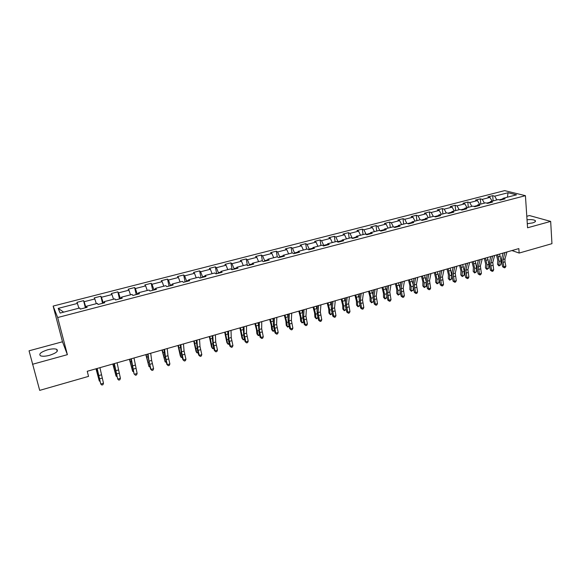 <?xml version="1.0" encoding="UTF-8"?>
<svg xmlns="http://www.w3.org/2000/svg" width="581" height="581" viewBox="0 0 581 581"><rect width="100%" height="100%" fill="white"/><g stroke="black" fill="none" stroke-linecap="round" stroke-linejoin="round"><path stroke-width="0.87" d="M49.494 355.325C56.27 353.074 58.666 351.077 56.684 349.319C54.752 348.593 51.767 348.745 47.729 349.769C40.931 351.992 38.52 353.996 40.496 355.797C42.442 356.523 45.441 356.364 49.494 355.325M527.294 223.7L532.516 222.922C535.116 222.153 536.009 221.361 535.188 220.548C533.721 219.662 531.005 219.407 527.032 219.778M32.471 364.294L67.381 354.664L62.494 341.773L29.05 350.808L39.697 390.374L88.544 376.379L87.244 371.281L518.84 248.588L519.153 253.062L551.95 243.671L550.672 221.405L529.465 215.558L526.8 216.277M62.494 341.773L53.14 306.078L504.649 190.626L525.427 195.674L57.679 317.531L53.14 306.078M508.041 192.739L494.678 196.175L492.71 195.666L487.967 196.886L489.921 197.395L482.266 199.363L480.334 198.84L475.541 200.075L477.459 200.598L469.717 202.587L467.821 202.05L462.97 203.299L464.851 203.837L457.022 205.856L455.163 205.304L450.253 206.56L452.105 207.119L444.182 209.153L442.359 208.586L437.391 209.857L439.207 210.431L431.189 212.493L429.403 211.912L424.384 213.198L426.156 213.786L418.051 215.871L416.301 215.275L411.217 216.575L412.953 217.185L404.746 219.291L403.04 218.674L397.905 219.996L399.59 220.613L391.296 222.748L389.626 222.116L384.426 223.453L386.075 224.092L377.679 226.249L376.052 225.602L370.787 226.953L372.399 227.607L363.895 229.793L362.319 229.125L356.988 230.49L358.55 231.165L349.951 233.38L348.418 232.69L343.022 234.078L344.54 234.768L335.833 237.004L334.344 236.3L328.89 237.702L330.357 238.413L321.547 240.679L320.102 239.96L314.582 241.376L316.006 242.103L307.08 244.398L305.686 243.657L300.094 245.095L301.474 245.843L292.439 248.16L291.096 247.404L285.431 248.857L286.76 249.619L277.616 251.972L276.316 251.195L270.586 252.662L271.864 253.454L262.605 255.829L261.363 255.03L255.56 256.519L256.78 257.332L247.404 259.736L246.213 258.915L240.338 260.426L241.507 261.254L232.008 263.694L230.875 262.852L224.927 264.384L226.038 265.234L216.415 267.703L215.34 266.839L209.313 268.386L210.366 269.257L200.627 271.763L199.61 270.877L193.509 272.445L194.497 273.339L184.635 275.873L183.676 274.966L177.495 276.549L178.425 277.471L168.432 280.042L167.531 279.105L161.271 280.717L162.143 281.654L152.011 284.262L151.183 283.303L144.836 284.93L145.642 285.896L135.38 288.532L134.618 287.551L128.183 289.207L128.931 290.195L118.531 292.868L117.834 291.858L111.312 293.536L111.988 294.552L101.45 297.254L100.825 296.223L94.216 297.922L94.826 298.961L84.143 301.706L83.584 300.646L76.895 302.367L77.426 303.435L58.202 308.38L60.126 313.057L79.699 307.988L80.258 309.107L87.121 307.32L86.533 306.216L97.397 303.398L98.029 304.488L104.805 302.73L104.144 301.655L114.856 298.881L115.561 299.941L122.242 298.206L121.509 297.152L132.083 294.414L132.86 295.453L139.447 293.739L138.648 292.715L149.077 290.013L149.927 291.023L156.427 289.338L155.555 288.336L165.846 285.67L166.762 286.651L173.174 284.988L172.237 284.015L182.398 281.378L183.371 282.344L189.704 280.696L188.702 279.751L198.731 277.152L199.77 278.088L206.015 276.462L204.955 275.539L214.847 272.976L215.95 273.891L222.116 272.286L220.991 271.385L230.759 268.858L231.921 269.744L238.007 268.161L236.823 267.282L246.46 264.783L247.68 265.655L253.686 264.094L252.452 263.237L261.966 260.767L263.244 261.61L269.177 260.07L267.877 259.235L277.275 256.802L278.604 257.623L284.465 256.105L283.114 255.291L292.388 252.888L293.775 253.686L299.556 252.19L298.155 251.399L307.32 249.024L308.751 249.801L314.459 248.319L313.006 247.55L322.056 245.204L323.537 245.966L329.18 244.499L327.677 243.751L336.617 241.435L338.149 242.175L343.72 240.73L342.165 239.997L350.989 237.709L352.573 238.428L358.07 237.004L356.473 236.285L365.195 234.027L366.822 234.731L372.254 233.322L370.613 232.625L379.226 230.396L380.896 231.078L386.263 229.684L384.571 229.008L393.083 226.808L394.804 227.469L400.106 226.096L398.37 225.435L406.78 223.257L408.537 223.903L413.774 222.545L412.002 221.906L420.31 219.749L422.111 220.381L427.289 219.037L425.466 218.412L433.68 216.292L435.518 216.902L440.638 215.573L438.778 214.97L446.891 212.864L448.772 213.459L453.826 212.152L451.931 211.564L459.949 209.487L461.866 210.061L466.863 208.768L464.931 208.194L472.854 206.139L474.808 206.705L479.746 205.42L477.771 204.868L485.607 202.834L487.597 203.386L492.477 202.115L490.473 201.578L498.215 199.573L500.241 200.104L505.071 198.855L503.023 198.324L516.538 194.824L508.041 192.739L507.453 197.177M85.944 307.625L85.799 307.044L86.62 306.833M86.7 307.429L86.533 306.216M84.143 301.706L85.799 307.044M94.826 298.961L96.323 303.681M103.295 303.122L103.149 302.541L104.202 302.273M104.26 302.875L104.144 301.655M101.45 297.254L103.149 302.541M111.988 294.552L113.52 299.222M120.405 298.685L120.267 298.104L121.545 297.77M121.582 298.38L121.509 297.152M118.531 292.868L120.267 298.104M128.931 290.195L130.5 294.828M137.29 294.298L137.16 293.725L138.663 293.332M138.677 293.942L138.648 292.715M135.38 288.532L137.16 293.725M145.642 285.896L147.247 290.485M153.958 289.977L153.834 289.403L155.548 288.96M155.541 289.563L155.555 288.336M152.011 284.262L153.834 289.403M162.143 281.654L163.777 286.208M170.407 285.707L170.284 285.133L172.208 284.639M172.179 285.249L172.237 284.015M168.432 280.042L170.284 285.133M178.425 277.471L180.095 281.981M186.639 281.495L186.523 280.928L188.651 280.376M188.6 280.986L188.702 279.751M184.635 275.873L186.523 280.928M194.497 273.339L196.196 277.805M202.667 277.333L202.551 276.767L204.882 276.164M204.81 276.774L204.955 275.539M200.627 271.763L202.551 276.767M210.366 269.257L212.101 273.687M218.485 273.23L218.376 272.663L220.903 272.01M220.809 272.627L220.991 271.385M216.415 267.703L218.376 272.663M226.038 265.234L227.796 269.62M234.099 269.177L233.998 268.618L236.714 267.914M236.605 268.524L236.823 267.282M232.008 263.694L233.998 268.618M241.507 261.254L243.294 265.604M249.525 265.176L249.423 264.616L252.321 263.868M252.19 264.478L252.452 263.237M247.404 259.736L249.423 264.616M256.78 257.332L258.596 261.646M264.754 261.225L264.653 260.666L267.732 259.867M267.587 260.484L267.877 259.235M262.605 255.829L264.653 260.666M271.864 253.454L273.702 257.732M279.788 257.318L279.693 256.766L282.947 255.923M282.787 256.541L283.114 255.291M277.616 251.972L279.693 256.766M286.76 249.619L288.626 253.861M294.64 253.461L294.552 252.917L297.973 252.031M297.792 252.648L298.155 251.399M292.439 248.16L294.552 252.917M301.474 245.843L303.369 250.048M309.31 249.656L309.223 249.111L312.81 248.181M312.614 248.799L313.006 247.55M307.08 244.398L309.223 249.111M316.006 242.103L317.923 246.271M323.791 245.901L323.711 245.356L327.459 244.383M327.248 245L327.677 243.751M321.547 240.679L323.711 245.356M330.357 238.413L332.303 242.553M338.098 242.154L338.026 241.638L341.933 240.628M341.701 241.253L342.165 239.997M335.833 237.004L338.026 241.638M344.54 234.768L346.508 238.871M352.209 238.261L356.226 236.925M355.979 237.542L356.473 236.285M349.951 233.38L352.173 237.978M358.55 231.165L360.54 235.232M366.153 234.441L370.344 233.264M370.09 233.882L370.613 232.625M363.895 229.793L366.139 234.354M372.399 227.607L374.404 231.645M384.295 229.648L380.068 230.737M384.019 230.265L384.571 229.008M377.679 226.249L379.894 230.672M386.075 224.092L388.108 228.093M398.072 226.074L393.954 227.142M397.789 226.692L398.37 225.435M391.296 222.748L393.439 226.939M399.59 220.613L401.645 224.586M411.689 222.538L407.666 223.583M411.392 223.162L412.002 221.906M404.746 219.291L406.823 223.271M412.953 217.185L415.023 221.121M425.147 219.052L421.218 220.068M424.827 219.676L425.466 218.412M418.051 215.871L420.128 219.8M426.156 213.786L428.248 217.693M438.444 215.602L434.61 216.597M438.11 216.226L438.778 214.97M431.189 212.493L433.288 216.386M439.207 210.431L441.313 214.309M451.582 212.196L447.842 213.169M451.241 212.82L451.931 211.564M444.182 209.153L446.302 213.016M452.105 207.119L454.233 210.961M464.568 208.833L460.915 209.777M464.212 209.458L464.931 208.194M457.022 205.856L459.157 209.69M464.851 203.837L467.001 207.657M477.4 205.507L473.842 206.429M477.03 206.124L477.771 204.868M469.717 202.587L471.874 206.393M477.459 200.598L479.623 204.389M490.088 202.217L486.617 203.11M489.71 202.834L490.473 201.578M482.266 199.363L484.438 203.139M489.921 197.395L492.1 201.157M502.623 198.963L499.239 199.842M502.238 199.588L503.023 198.324M494.678 196.175L496.864 199.922M67.381 354.664L57.679 317.531M525.427 195.674L527.563 227.781L550.672 221.405M511.934 250.549L519.153 253.062M58.202 308.38L63.67 312.135M77.426 303.435L78.885 308.199M492.71 195.666L493.124 200.888M480.334 198.84L480.777 204.091M467.821 202.05L468.293 207.323M455.163 205.304L455.664 210.591M442.359 208.586L442.889 213.902M429.403 211.912L429.962 217.25M416.301 215.275L416.889 220.635M403.04 218.674L403.664 224.063M389.626 222.116L390.279 227.527M376.052 225.602L376.742 231.035M362.319 229.125L363.038 234.586M348.418 232.69L349.174 238.181M334.344 236.3L335.135 241.812M320.102 239.96L320.93 245.494M305.686 243.657L306.55 249.22M291.096 247.404L291.996 252.989M276.316 251.195L277.26 256.809M261.363 255.03L262.409 261.058M246.213 258.915L247.39 265.444M230.875 262.852L232.146 269.686M215.34 266.839L216.669 273.702M199.61 270.877L200.99 277.769M183.676 274.966L185.107 281.894M167.531 279.105L169.02 286.07M151.183 283.303L152.723 290.297M134.618 287.551L136.215 294.582M117.834 291.858L119.483 298.925M100.825 296.223L102.539 303.318M83.584 300.646L85.363 307.777M506.952 251.965L504.991 258.923L504.976 261.849L505.891 266.251L503.945 266.81L504.388 267.805L502.659 266.795L501.752 262.401L501.759 258.022L503.139 253.047M504.991 252.524L503.044 259.482L503.03 262.409L503.945 266.81L502.659 266.795M505.891 266.251L505.165 267.58L504.388 267.805M496.45 254.95L497.786 260.448L497.539 264.362L498.876 265.343L499.13 261.414L497.634 254.616M498.985 265.924L498.876 265.343L500.807 264.783L498.985 265.924L497.539 264.362M500.807 264.783L501.062 260.862L499.573 254.064M494.642 255.466L492.768 262.43L493.697 269.787L491.737 270.361L492.194 271.356L490.473 270.332L489.551 265.916L489.529 261.523L490.851 256.548M492.659 256.032L490.8 262.997L490.807 265.938L491.737 270.361L490.473 270.332M493.697 269.787L492.978 271.131L492.194 271.356M482.194 259.003L480.407 265.982L481.373 273.375L479.383 273.956L479.855 274.951L478.148 273.912L477.212 269.475L477.161 265.059L478.417 260.077M480.189 259.576L478.417 266.556L479.383 273.956L478.148 273.912M481.373 273.375L480.654 274.719L479.855 274.951M484.3 258.407L485.651 263.927L485.433 267.863L486.747 268.85L486.972 264.914L485.462 258.073M486.885 269.424L486.747 268.85L488.701 268.284L486.885 269.424L485.433 267.863M488.701 268.284L488.926 264.348L487.423 257.521M472.019 261.9L473.377 267.449L473.195 271.392L474.488 272.402L474.677 268.444L473.152 261.573M474.641 272.968L474.488 272.402L476.464 271.828L474.641 272.968L473.195 271.392M476.464 271.828L476.66 267.877L475.135 261.014M469.608 262.583L467.908 269.577L468.903 276.999L466.892 277.587L467.385 278.582L465.686 277.536L464.735 273.077L464.655 268.647L465.846 263.651M467.574 263.164L465.889 270.15L466.892 277.587L465.686 277.536M468.903 276.999L468.192 278.35L467.385 278.582M456.869 266.207L455.264 273.208L456.296 280.667L454.262 281.255L454.77 282.257L453.078 281.197L452.112 276.716L452.003 272.271L453.129 267.267M454.814 266.788L453.224 273.789L454.262 281.255L453.078 281.197M456.296 280.667L455.584 282.017L454.77 282.257M443.986 269.867L442.468 276.883L443.543 284.37L441.48 284.973L442.01 285.968L440.325 284.901L439.352 280.398L439.2 275.931L440.267 270.928M441.909 270.455L440.405 277.471L441.48 284.973L440.325 284.901M443.543 284.37L442.831 285.729L442.01 285.968M459.593 265.43L460.965 271.007L460.82 274.966L462.091 275.982L462.251 272.024L460.704 265.118M462.265 276.556L462.091 275.982L464.088 275.409L462.265 276.556L460.82 274.966M464.088 275.409L464.248 271.443L462.708 264.544M447.029 269.003L448.416 274.61L448.3 278.582L449.556 279.614L449.679 275.641L448.111 268.691M449.752 280.18L449.556 279.614L451.575 279.033L449.752 280.18L448.3 278.582M451.575 279.033L451.698 275.053L450.144 268.117M434.327 272.612L435.721 278.255L435.641 282.235L436.876 283.281L436.963 279.294L435.38 272.315M437.094 283.848L436.876 283.281L438.916 282.693L437.094 283.848L435.641 282.235M438.916 282.693L439.011 278.706L437.428 271.734M430.949 273.571L429.533 280.594L430.637 288.125L428.553 288.728L429.105 289.73L427.427 288.648L426.439 284.124L426.258 279.643L427.253 274.624M428.843 274.174L427.442 281.197L428.553 288.728L427.427 288.648M430.637 288.125L429.933 289.491L429.105 289.73M421.472 276.265L422.881 281.938L422.837 285.932L424.05 286.992L424.101 282.991L422.496 275.975M424.29 287.559L424.05 286.992L426.113 286.397L424.29 287.559L422.837 285.932M426.113 286.397L426.171 282.431M426.113 281.095L424.573 275.387M417.761 277.319L416.439 284.356L417.586 291.916L415.48 292.534L416.047 293.536L414.376 292.439L413.374 287.885L413.156 283.39L414.086 278.364M415.633 277.929L414.326 284.966L415.48 292.534L414.376 292.439M417.586 291.916L416.889 293.289L416.047 293.536M408.472 279.962L409.895 285.663L409.881 289.672L411.072 290.747L411.087 286.738L409.467 279.679M411.341 291.306L411.072 290.747L413.164 290.144L411.341 291.306L409.881 289.672M413.164 290.144L413.178 286.825M413.047 284.298L411.566 279.083M404.42 281.117L403.199 288.161L404.376 295.758L402.248 296.375L402.836 297.378L401.18 296.274L400.164 291.698L399.91 287.188L400.759 282.155M402.263 281.727L401.057 288.772L402.248 296.375L401.18 296.274M404.376 295.758L403.686 297.131L402.836 297.378M395.32 283.702L396.758 289.44L396.779 293.456L397.949 294.545L397.927 290.522L396.286 283.426M398.239 295.104L397.949 294.545L400.062 293.935L398.239 295.104L396.779 293.456M400.062 293.935L400.048 291.161M399.844 287.697L398.406 282.824M390.911 284.951L389.8 292.011L391.013 299.643L388.856 300.268L389.466 301.27L387.825 300.159L386.786 295.555L386.503 291.023L387.28 285.99M388.733 285.576L387.636 292.628L388.856 300.268L387.825 300.159M391.013 299.643L390.33 301.023L389.466 301.27M382.015 287.486L383.46 293.252L383.525 297.283L384.673 298.387L384.607 294.349L382.944 287.217M384.985 298.939L384.673 298.387L386.808 297.77L384.985 298.939L383.525 297.283M386.808 297.77L386.779 295.504M386.474 291.204L385.094 286.607M377.251 288.837L376.234 295.903L377.497 303.572L375.311 304.204L375.943 305.214L374.309 304.081L373.263 299.455L372.937 294.908L373.641 289.861M375.043 289.461L374.048 296.528L375.311 304.204L374.309 304.081M377.497 303.572L376.815 304.96L375.943 305.214M368.55 291.313L370.017 297.109L370.119 301.154L371.237 302.28L371.136 298.227L369.451 291.052M371.579 302.824L371.237 302.28L373.401 301.648L371.579 302.824L370.119 301.154M373.401 301.648L373.358 299.89M372.951 294.778L371.629 290.435M363.423 292.766L362.515 299.847L363.815 307.552L361.607 308.191L362.261 309.201L360.634 308.053L359.574 303.405L359.211 298.845L359.835 293.79M361.186 293.405L360.3 300.479L361.607 308.191L360.634 308.053M363.815 307.552L363.14 308.939L362.261 309.201M354.933 295.184L356.407 301.016L356.552 305.076L357.642 306.209L357.504 302.149L355.797 294.937M358.012 306.753L357.642 306.209L359.835 305.577L358.012 306.753L356.552 305.076M359.835 305.577L359.792 304.379M359.261 298.387L357.998 294.313M349.421 296.746L348.629 303.834L349.973 311.576L347.736 312.222L348.411 313.232L346.792 312.077L345.717 307.4L345.317 302.817L345.862 297.762M347.162 297.392L346.392 304.473L347.736 312.222L346.792 312.077M349.973 311.576L349.304 312.97L348.411 313.232M341.149 299.099L342.637 304.967L342.826 309.034L343.894 310.189L343.705 306.114L341.984 298.866M344.286 310.733L343.894 310.189L346.109 309.55L344.286 310.733L342.826 309.034M346.109 309.55L346.08 308.983M345.397 302.026L344.206 298.227M335.252 300.776L334.576 307.872L335.956 315.65L333.697 316.304L334.395 317.313L332.79 316.144L331.7 311.445L331.257 306.848L331.722 301.779M332.971 301.423L332.31 308.518L333.697 316.304L332.79 316.144M335.956 315.65L335.295 317.052L334.395 317.313M327.197 303.064L328.708 308.969L328.933 313.05L329.972 314.219L329.747 310.131L328.004 302.839M332.194 313.587L330.393 314.757L328.933 313.05M330.393 314.757L329.972 314.219L332.194 313.573M331.359 305.693L330.255 302.2M320.915 304.851L320.349 311.953L321.78 319.775L319.485 320.436L320.204 321.446L318.613 320.262L317.509 315.534L317.023 310.922L317.408 305.853M318.599 305.512L318.054 312.614L319.485 320.436L318.613 320.262M321.78 319.775L321.119 321.177L320.204 321.446M313.086 307.08L314.604 313.014L314.873 317.11L315.89 318.294L315.621 314.19L313.849 306.862M318.032 317.763L316.333 318.824L314.873 317.11M316.333 318.824L315.89 318.294L318.01 317.676M317.139 309.375L316.129 306.216M306.398 308.983L305.955 316.093L307.422 323.944L305.105 324.619L305.846 325.629L304.27 324.43L303.144 319.681L302.621 315.047L302.912 309.971M304.052 309.644L303.631 316.761L305.105 324.619L304.27 324.43M307.422 323.944L306.775 325.36L305.846 325.629M298.801 311.14L300.333 317.11L300.646 321.213L301.633 322.419L301.321 318.301L299.527 310.929M303.689 321.997L302.105 322.949L301.633 322.419L303.652 321.83M302.73 313.086L301.837 310.276M291.698 313.159L291.379 320.276L292.889 328.171L290.544 328.853L291.313 329.863L289.745 328.65L288.604 323.871L288.038 319.223L288.241 314.139M289.323 313.834L289.026 320.952L290.544 328.853L289.745 328.65M292.889 328.171L292.25 329.587L291.313 329.863M284.334 315.251L285.888 321.257L286.244 325.375L287.203 326.595L286.847 322.47L285.031 315.055M289.178 326.282L287.704 327.118L287.203 326.595L289.12 326.035M285.794 317.466L288.132 316.798L287.363 314.386M276.817 317.386L276.621 324.518L278.183 332.448L275.808 333.138L276.592 334.148L275.038 332.928L273.883 328.112L273.273 323.45L273.39 318.359M274.414 318.068L274.239 325.2L275.808 333.138L275.038 332.928M278.183 332.448L277.544 333.872L276.592 334.148M269.7 319.412L271.262 325.447L271.668 329.58L272.598 330.821L272.191 326.682L270.354 319.223M274.486 330.625L273.128 331.337L272.598 330.821L274.406 330.298M273.339 320.523L272.721 318.555M261.748 321.671L261.682 328.81L263.287 336.777L260.884 337.474L261.697 338.483L260.157 337.249L258.981 332.412L258.349 322.637M259.315 322.361L259.271 329.5L260.884 337.474L260.157 337.249M263.287 336.777L262.656 338.207L261.697 338.483M254.885 323.624L256.461 329.696L256.911 333.843L257.811 335.099L257.361 330.945L255.495 323.45M259.62 335.026L258.378 335.615L257.811 335.099L259.511 334.605M258.342 324.22L257.891 322.767M246.482 326.014L246.555 333.153L248.203 341.163L245.77 341.868L246.613 342.877L245.088 341.628L243.897 336.762L243.127 326.965M244.02 326.711L244.107 333.85L245.77 341.868L245.088 341.628M248.203 341.163L247.586 342.594L246.613 342.877M239.88 327.887L241.979 338.157L242.843 339.427L240.454 327.728M244.557 339.486L243.439 339.943L242.843 339.427L244.434 338.97M243.134 327.866L242.88 327.038M231.027 330.4L231.231 337.554L232.937 345.601L230.468 346.32L231.34 347.329L229.829 346.058L228.616 341.17L227.701 331.352M228.536 331.112L228.761 338.265L230.468 346.32L229.829 346.058M232.937 345.601L232.32 347.039L231.34 347.329M224.694 332.209L226.851 342.521L227.687 343.814L225.225 332.056M229.321 344.003L228.311 344.322L227.687 343.814L229.161 343.386M215.377 334.852L215.718 342.006L217.476 350.096L214.977 350.822L215.871 351.832L214.374 350.554L213.147 345.63L212.087 335.789M212.849 335.571L213.212 342.725L214.977 350.822L214.374 350.554M217.476 350.096L216.866 351.541L215.871 351.832M209.313 336.581L211.542 346.944L212.341 348.259L209.806 336.435M213.859 348.506L213.002 348.753L212.341 348.259L213.699 347.859M199.523 339.362L200.009 346.523L201.81 354.65L199.283 355.383L200.205 356.393L198.724 355.1L197.475 350.154L196.262 340.284M196.966 340.088L197.467 347.249L199.283 355.383L198.724 355.1M201.81 354.65L201.215 356.102L200.205 356.393M193.734 341.003L196.037 351.418L196.799 352.754L194.185 340.88M198.201 353.045L196.799 352.754L198.041 352.391M183.465 343.923L184.09 351.091L185.949 359.261L183.393 360.002L184.337 361.012L182.87 359.704L181.606 354.73L180.241 344.845M180.873 344.664L181.526 351.832L183.393 360.002L182.87 359.704M185.949 359.261L185.361 360.714L184.337 361.012M177.968 345.492L180.328 355.957L181.061 357.308L178.367 345.375M182.347 357.635L181.061 357.308L182.18 356.981M167.197 348.549L167.974 355.725L169.884 363.931L167.292 364.686L168.265 365.696L166.82 364.367L164.583 354.577L164.009 349.457M164.568 349.297L165.367 356.465L167.292 364.686L166.82 364.367M169.884 363.931L169.303 365.391L168.265 365.696M161.99 350.031L165.127 361.919L162.346 349.929M166.282 362.29L165.127 361.919L166.115 361.629M150.711 353.233L151.641 360.409L153.609 368.659L150.98 369.429L151.99 370.438L150.552 369.095L147.559 354.134M148.046 353.996L149.005 361.171L150.98 369.429L150.552 369.095M153.609 368.659L153.035 370.133L151.99 370.438M145.809 354.628L148.983 366.589L146.121 354.541M150.014 367.003L148.983 366.589L149.84 366.342M134.008 357.983L137.123 373.452L134.458 374.229L135.496 375.239L134.08 373.881L130.899 358.869M131.313 358.753L134.08 373.881M137.123 373.452L136.557 374.927L135.496 375.239M129.425 359.29L132.628 371.324L129.686 359.211M133.528 371.775L132.628 371.324L133.354 371.114M117.086 362.798L120.412 378.311L117.718 379.095L118.785 380.105L119.86 379.792L120.412 378.311M114.348 363.575L117.718 379.095L114.014 363.67M112.816 364.011L116.062 376.118L113.034 363.946M116.803 376.51L116.062 376.118L116.65 375.943M99.932 367.671L103.491 383.235L100.753 384.026L101.857 385.036L102.946 384.716L103.491 383.235M97.158 368.456L100.753 384.026L96.911 368.528M95.996 368.79L99.278 380.969L96.156 368.746M99.838 381.252L99.278 380.969L99.729 380.838M504.991 258.923L503.044 259.482M504.976 261.849L503.03 262.409M499.13 261.414L501.062 260.862M498.411 256.787L500.35 256.236M492.768 262.43L490.8 262.997M492.775 265.372L490.807 265.938M480.407 265.982L478.417 266.556M480.436 268.93L478.446 269.504M486.972 264.914L488.926 264.348M486.239 260.266L488.2 259.707M474.677 268.444L476.66 267.877M473.929 263.774L475.912 263.208M467.908 269.577L465.889 270.15M467.952 272.533L465.94 273.114M455.264 273.208L453.224 273.789M455.33 276.171L453.296 276.759M442.468 276.883L440.405 277.471M442.562 279.86L440.5 280.456M462.251 272.024L464.248 271.443M461.481 267.325L463.485 266.759M449.679 275.641L451.698 275.053M448.888 270.92L450.914 270.347M436.963 279.294L439.011 278.706M436.157 274.559L438.205 273.971M429.533 280.594L427.442 281.197M429.649 283.586L427.565 284.189M424.101 282.991L426.163 282.402M423.273 278.234L425.35 277.638M416.439 284.356L414.326 284.966M416.577 287.355L414.471 287.965M411.087 286.738L413.098 286.157M410.244 281.952L412.343 281.349M403.199 288.161L401.057 288.772M403.359 291.168L401.224 291.785M397.927 290.522L399.873 289.963M397.055 285.714L399.183 285.104M389.8 292.011L387.636 292.628M389.982 295.032L387.825 295.656M384.607 294.349L386.496 293.812M383.721 289.52L385.871 288.91M376.234 295.903L374.048 296.528M376.452 298.939L374.266 299.564M371.136 298.227L372.958 297.704M370.228 293.369L372.399 292.751M362.515 299.847L360.3 300.479M362.755 302.89L360.54 303.529M357.504 302.149L359.254 301.641M356.574 297.269L358.767 296.637M348.629 303.834L346.392 304.473M348.89 306.891L346.654 307.531M343.705 306.114L345.397 305.628M342.754 301.212L344.983 300.573M334.576 307.872L332.31 308.518M334.867 310.937L332.601 311.59M329.747 310.131L331.366 309.666M328.773 305.199L331.025 304.56M320.349 311.953L318.054 312.614M320.668 315.033L318.373 315.694M315.621 314.19L317.168 313.747M314.619 309.237L316.899 308.591M305.955 316.093L303.631 316.761M306.296 319.18L303.979 319.848M301.321 318.301L302.795 317.88M300.297 313.326L302.607 312.665M291.379 320.276L289.026 320.952M291.749 323.377L289.403 324.053M286.847 322.47L288.241 322.063M276.621 324.518L274.239 325.2M277.021 327.626L274.646 328.316M272.191 326.682L273.513 326.304M271.124 321.656L273.331 321.024M261.682 328.81L259.271 329.5M262.111 331.933L259.707 332.623M257.361 330.945L258.603 330.589M256.265 325.89L258.342 325.302M246.555 333.153L244.107 333.85M247.012 336.29L244.579 336.995M242.342 335.266L243.504 334.932M241.217 330.182L243.163 329.63M231.231 337.554L228.761 338.265M231.725 340.698L229.255 341.41M227.135 339.638L228.217 339.326M225.987 334.533L227.788 334.017M215.718 342.006L213.212 342.725M216.241 345.165L213.743 345.891M211.738 344.068L212.733 343.785M210.562 338.934L212.225 338.462M200.009 346.523L197.467 347.249M200.568 349.689L198.034 350.423M196.153 348.549L197.053 348.288M194.94 343.393L196.458 342.957M184.09 351.091L181.526 351.832M184.685 354.272L182.122 355.013M180.357 353.095L181.17 352.856M179.122 347.903L180.488 347.518M167.974 355.725L165.367 356.465M168.599 358.913L165.999 359.668M164.365 357.693L165.084 357.482M163.101 352.478L164.307 352.137M151.641 360.409L149.005 361.171M152.302 363.619L149.673 364.374M148.17 362.348L148.794 362.174M146.877 357.112L147.923 356.807M135.097 365.166L132.424 365.928M135.794 368.383L133.129 369.153M131.756 367.069L132.286 366.916M130.434 361.803L131.321 361.549M118.335 369.981L115.626 370.758M119.069 373.205L116.367 373.99M115.132 371.847L115.561 371.731M113.782 366.553L114.493 366.35M101.348 374.854L98.603 375.646M102.125 378.1L99.387 378.892M96.904 371.368L97.448 371.215M57.214 351.309L56.684 349.319M535.261 221.637L535.188 220.548"/></g></svg>
